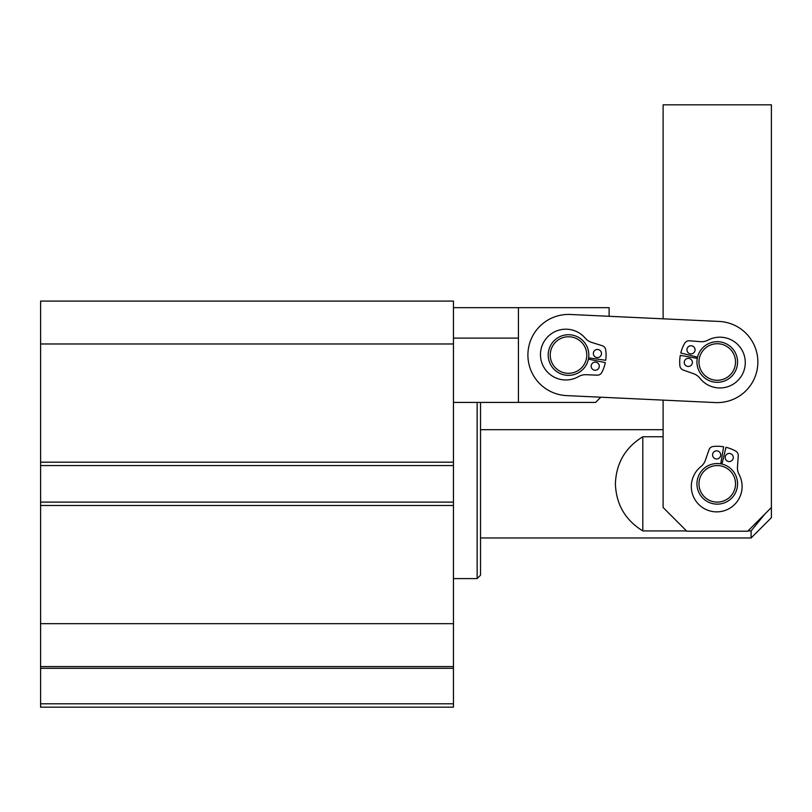 <?xml version="1.0" encoding="UTF-8"?>
<svg xmlns="http://www.w3.org/2000/svg" width="812" height="812" viewBox="0 0 812 812"><rect width="100%" height="100%" fill="white"/><g stroke="black" fill="none" stroke-linecap="round" stroke-linejoin="round"><path stroke-width="1.22" d="M453.461 707.181L40.6 707.181L40.6 703.801L453.461 703.801L453.461 707.181M748.004 530.916L751.1 530.916L751.1 537.98L771.4 517.67L771.4 104.819L663.11 104.819L663.11 318.822L609.122 316.294L609.122 307.667L453.461 307.667L453.461 301.09L40.6 301.09L40.6 343.973L453.461 343.973L453.461 462.18L40.6 462.18L40.6 465.56L453.461 465.56L453.461 462.18M40.6 703.801L40.6 666.571L453.461 666.571L453.461 465.56M453.461 666.571L453.461 668.296L40.6 668.296M453.461 703.801L453.461 668.296M40.6 666.571L40.6 505.49L453.461 505.49M453.461 502.11L40.6 502.11L40.6 505.49M40.6 502.11L40.6 465.56M40.6 462.18L40.6 343.973M453.461 623.687L40.6 623.687M453.461 578.591L477.151 578.591L480.531 575.201L480.531 402.417M642.81 436.744L642.81 530.916C625.281 520.106 616.146 504.414 615.394 483.83C616.146 463.256 625.281 447.564 642.81 436.744L663.11 436.744M642.81 530.916L686.505 530.916M751.1 530.916L764.965 513.955M453.461 338.117L453.461 402.417L518.432 402.417L518.432 338.117L453.461 338.117L453.461 307.667M518.432 307.667L518.432 338.117M771.4 507.52L747.71 531.21L686.8 531.21L663.11 507.52L663.11 400.123L600.799 397.21L595.592 402.417L518.432 402.417M572.318 374.992A20.3 20.3 0 0 1 548.567 358.843A20.3 20.3 0 0 1 564.716 335.092A20.3 20.3 0 0 1 588.467 351.241A20.3 20.3 0 0 1 572.318 374.992M571.932 372.992A18.27 18.27 0 0 1 550.566 358.457A18.27 18.27 0 0 1 565.101 337.092A18.27 18.27 0 0 1 586.467 351.626A18.27 18.27 0 0 1 571.932 372.992M757.819 363.908A40.61 40.61 0 0 0 719.158 321.44L570.42 314.477A40.61 40.61 0 0 0 527.952 353.139A40.61 40.61 0 0 0 566.614 395.606L715.352 402.569A40.61 40.61 0 0 0 757.819 363.908M724.456 380.99A20.3 20.3 0 0 1 698.269 369.206A20.3 20.3 0 0 1 710.053 343.019A20.3 20.3 0 0 1 736.24 354.803A20.3 20.3 0 0 1 724.456 380.99M723.736 379.092A18.27 18.27 0 0 1 700.167 368.486A18.27 18.27 0 0 1 710.774 344.917A18.27 18.27 0 0 1 734.342 355.524A18.27 18.27 0 0 1 723.736 379.092M722.284 462.769A21.66 21.66 0 0 0 720.944 462.495M712.236 503.511A20.3 20.3 0 0 1 697.579 478.806A20.3 20.3 0 0 1 722.274 464.159A20.3 20.3 0 0 1 736.931 488.854A20.3 20.3 0 0 1 712.236 503.511M712.733 501.542A18.27 18.27 0 0 1 699.548 479.313A18.27 18.27 0 0 1 721.777 466.129A18.27 18.27 0 0 1 734.962 488.357A18.27 18.27 0 0 1 712.733 501.542M720.711 463.825L723.654 446.823A37.565 37.565 0 0 0 713.23 446.488A5.075 5.075 0 0 0 708.977 449.868L705.364 460.302A13.845 13.845 0 0 1 700.898 466.606A25.395 25.395 0 0 0 711.596 511.347A25.395 25.395 0 0 0 739.082 474.452A13.845 13.845 0 0 1 737.469 466.91L738.26 455.887A5.075 5.075 0 0 0 735.682 451.107A37.565 37.565 0 0 0 725.979 447.3L721.969 464.088M725.258 456.679A4.06 4.06 0 0 1 730.049 453.522A4.06 4.06 0 0 1 733.216 458.313A4.06 4.06 0 0 1 728.415 461.47A4.06 4.06 0 0 1 725.258 456.679M712.662 454.091A4.06 4.06 0 0 1 717.453 450.924A4.06 4.06 0 0 1 720.62 455.725A4.06 4.06 0 0 1 715.819 458.881A4.06 4.06 0 0 1 712.662 454.091M697.275 358.397L680.294 355.331A37.565 37.565 0 0 0 679.877 365.745A5.075 5.075 0 0 0 683.227 370.028L693.641 373.723A13.845 13.845 0 0 1 699.903 378.23A25.395 25.395 0 0 0 744.726 367.866A25.395 25.395 0 0 0 708.044 340.116A13.845 13.845 0 0 1 700.482 341.669L689.469 340.796A5.075 5.075 0 0 0 684.668 343.334A37.565 37.565 0 0 0 680.781 353.007L697.538 357.148M690.159 353.799A4.06 4.06 0 0 1 687.033 348.977A4.06 4.06 0 0 1 691.854 345.861A4.06 4.06 0 0 1 694.981 350.672A4.06 4.06 0 0 1 690.159 353.799M687.48 366.374A4.06 4.06 0 0 1 684.354 361.553A4.06 4.06 0 0 1 689.175 358.437A4.06 4.06 0 0 1 692.291 363.248A4.06 4.06 0 0 1 687.48 366.374M588.619 357.869L605.711 360.284A37.565 37.565 0 0 0 605.722 349.85A5.075 5.075 0 0 0 602.21 345.709L591.664 342.42A13.845 13.845 0 0 1 585.229 338.157A25.395 25.395 0 0 0 540.843 350.246A25.395 25.395 0 0 0 578.58 376.565A13.845 13.845 0 0 1 586.071 374.708L597.104 375.164A5.075 5.075 0 0 0 601.814 372.434A37.565 37.565 0 0 0 605.305 362.619L588.406 359.137M595.906 362.193A4.06 4.06 0 0 1 599.215 366.882A4.06 4.06 0 0 1 594.526 370.191A4.06 4.06 0 0 1 591.217 365.501A4.06 4.06 0 0 1 595.906 362.193M598.109 349.515A4.06 4.06 0 0 1 601.418 354.215A4.06 4.06 0 0 1 596.718 357.524A4.06 4.06 0 0 1 593.41 352.824A4.06 4.06 0 0 1 598.109 349.515M477.151 578.591L477.151 402.417M663.11 429.69L480.531 429.69M751.1 537.98L480.531 537.98"/></g></svg>
